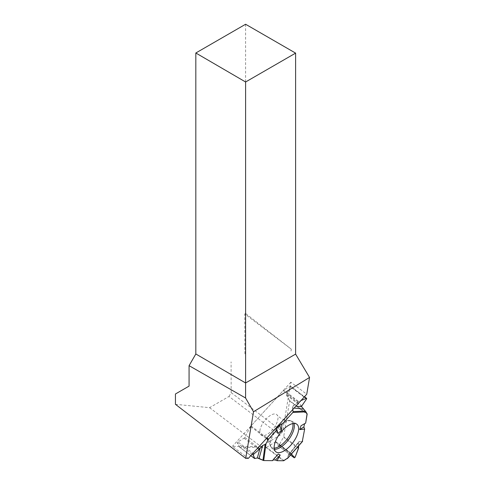 <?xml version="1.0" encoding="UTF-8"?>
<svg xmlns="http://www.w3.org/2000/svg" width="485" height="485" viewBox="0 0 485 485"><rect width="100%" height="100%" fill="white"/><g stroke="black" fill="none" stroke-linecap="round" stroke-linejoin="round"><path stroke-width="0.36" stroke-dasharray="2.42 1.82" d="M284.004 460.592L266.514 447.34A1.406 0.643 127.1 0 1 266.047 447.497L239.845 447.255A1.406 0.643 127.1 0 1 239.632 447.188A1.406 0.643 127.1 0 1 239.548 447.091L250.818 455.627M272.594 459.889L273.225 459.919L272.594 459.889L272.606 460.647L272.594 459.889L278.232 454.033M307.084 413.838L289.594 400.592A1.406 0.643 127.1 0 1 289.642 401.028L283.689 436.567A1.406 0.643 127.1 0 1 283.464 437.167L298.433 448.51M304.616 423.496L301.021 425.727M289.866 453.639L288.508 454.791L288.017 455.882L299.378 441.502L302.27 441.586L299.378 441.502L298.554 442.647L298.56 445.939L298.554 442.647L289.866 453.639L291.018 453.269L276.007 441.89A1.128 0.515 -52.9 0 1 276.068 441.968L278.238 445.685L290.557 455.015L278.281 445.733A0.758 0.346 -52.9 0 1 278.238 445.685M299.378 441.502L298.802 441.774L298.554 442.647M288.017 455.882L287.872 457.925L288.017 455.882L290.43 453.299L291.509 453.936L291.018 453.269M266.514 447.34L275.462 441.962A1.128 0.515 -52.9 0 1 276.007 441.89M295.129 457.246L279.148 445.133L283.464 437.167M259.966 430.189A12.877 5.899 127.1 0 0 261.706 435.403A12.877 5.899 127.1 0 0 273.619 428.376A12.877 5.899 127.1 0 0 277.159 415.008A12.877 5.899 127.1 0 0 267.744 417.415A12.877 5.899 127.1 0 0 259.966 430.189M266.441 438.482L250.63 426.503A1.406 0.643 127.1 0 1 251.054 425.909L283.204 390.613A1.406 0.643 127.1 0 1 283.719 390.176L298.687 401.519L300.961 400.58L298.081 401.889L293.14 405.86L292.279 407.849L292.697 409.649L292.279 407.849L293.14 405.86L295.88 406.157M298.687 401.519L293.14 405.86M250.63 426.503L244.786 437.373A1.128 0.515 -52.9 0 1 244.046 438.185L237.911 441.914L252.94 453.299M252.097 454.221L237.31 443.017L239.548 447.091M289.594 400.592L286.489 395.099A1.128 0.515 -52.9 0 1 286.623 394.281L290.594 386.842L306.575 398.949M304.301 396.912L290.279 386.284L283.719 390.176M290.279 386.284A0.758 0.346 -52.9 0 1 290.636 386.236A0.758 0.346 -52.9 0 1 290.594 386.842M279.148 445.133A0.758 0.346 -52.9 0 1 278.281 445.733M237.31 443.017A0.758 0.346 -52.9 0 1 237.911 441.914M175.443 404.32L209.581 407.679L228.993 396.469L280.063 435.166L282.591 431.608L290.867 382.198L306.744 394.232M175.443 393.984L189.071 386.115M228.993 396.469L231.175 392.65L231.09 361.858M231.175 392.65L282.591 431.608M245.604 24.25L245.604 313.498L244.81 313.959L291.321 349.2L290.952 351.413M244.913 353.88L244.81 313.959M291.321 349.2L245.604 313.498M209.581 407.679L260.991 446.624L280.063 435.166M260.991 446.624L232.424 446.358L248.302 458.392M290.867 382.198L232.424 446.358M266.047 447.497L283.537 460.75M254.722 458.525L239.845 447.255M289.642 401.028L307.132 414.281M298.566 447.837L283.689 436.567M276.068 441.968L291.103 453.36M275.462 441.962L290.43 453.299M274.201 448.122A16.429 7.53 -52.9 0 1 269.969 444.842A16.429 7.53 -52.9 0 1 269.969 441.126A16.429 7.53 -52.9 0 1 288.478 420.41A16.429 7.53 -52.9 0 1 292.782 423.599M251.054 425.909L266.932 437.943M298.081 401.889L283.204 390.613M244.046 438.185L257.45 448.346M244.786 437.373L258.196 447.534M286.623 394.281L301.658 405.672M286.489 395.099L301.452 406.436M274.383 449.292A16.927 7.76 -52.9 0 1 271.952 448.34A16.927 7.76 -52.9 0 1 270.624 442.09A16.927 7.76 -52.9 0 1 279.984 426.091A16.927 7.76 -52.9 0 1 292.382 421.368A16.927 7.76 -52.9 0 1 293.958 423.453M302.228 441.586L287.878 457.87M294.152 408.055L292.279 407.849M296.632 424.09L292.382 421.368L288.478 420.41C285.914 420.634 283.01 419.67 279.754 417.5L277.159 415.008M275.722 451.693L271.952 448.34L269.969 444.842C269.496 442.308 267.775 439.774 264.81 437.228L261.706 435.403M250.8 455.645L239.632 447.188M288.508 454.791L298.802 441.774M290.636 386.236L304.477 396.718"/><path stroke-width="0.73" d="M277.026 460.689L283.537 460.75A1.406 0.643 -52.9 0 0 284.004 460.592L287.872 457.925L283.537 460.75L277.026 460.689L275.395 460.029L273.225 459.919L275.395 460.029L277.026 460.689L280.209 455.033L275.395 460.029M252.94 453.299L253.891 454.021L259.075 449.577L262.7 445.4L259.057 458.404L263.707 460.568L272.606 460.647L278.232 454.033L280.209 455.033M259.057 458.404L257.329 457.967L260.118 448.025M250.818 455.627L254.57 458.507L257.329 457.967M304.647 429.104L303.865 426.982L304.568 423.72L303.865 426.982L304.647 429.104L302.27 441.586L304.647 429.104L299.651 429.595L301.021 425.727L305.653 423.108L307.132 414.281A1.406 0.643 -52.9 0 0 307.084 413.838L305.968 411.868L292.879 412.444L281.955 424.436L279.718 425.018L276.608 428.704L276.529 430.395L268.544 439.161A1.406 0.643 -52.9 0 0 268.12 439.756L266.441 438.482M298.566 447.837L298.56 445.939L298.433 448.51L295.129 457.246L294.219 457.791L291.509 453.936L294.28 457.852L295.129 457.246L298.566 447.837M272.606 460.647L263.707 460.568L257.329 457.967L254.722 458.525L253.297 455.13L253.891 454.021L259.075 449.577L262.7 445.4L265.107 444.593L266.022 443.66L268.544 439.161L276.529 430.395L276.608 428.704L279.718 425.018L281.955 424.436L292.879 412.444L293.158 411.601L292.697 409.649L293.158 411.601L292.879 412.444M262.7 445.4L265.107 444.593L266.022 443.66L268.12 439.756M254.516 458.428L253.297 455.13L252.097 454.221M304.477 396.718L306.665 398.379L306.575 398.949L301.452 406.436L305.968 411.868M305.653 423.108L307.084 413.838L305.968 411.868L301.452 406.436L306.575 398.949L306.259 398.391L300.961 400.58L306.259 398.391L304.301 396.912M274.364 445.297A17.327 7.942 127.1 0 0 275.722 451.693A17.327 7.942 127.1 0 0 292.734 442.86A17.327 7.942 127.1 0 0 296.632 424.09A17.327 7.942 127.1 0 0 283.943 428.922A17.327 7.942 127.1 0 0 274.364 445.297M303.865 426.982L299.651 429.595M276.529 430.395L277.984 433.438L281.324 430.565L281.955 424.436M279.718 425.018L281.324 430.565M276.608 428.704L277.984 433.438M253.891 454.021L253.297 455.13M306.665 398.379L306.259 398.391M245.713 458.367L175.443 404.32L175.443 393.984L189.071 386.115L189.071 365.666L245.58 398.003L253.516 411.753L309.557 377.451L306.744 394.232L248.302 458.392L245.713 458.367L253.516 411.753M245.604 81.989L195.825 52.992L245.604 24.25L295.608 53.12L245.604 81.989L245.604 382.968L295.608 354.105L309.557 377.451M195.825 52.992L195.825 353.977L245.604 382.968L245.58 398.003M295.608 354.105L295.608 53.12M195.825 353.977L189.071 365.666M294.28 457.852L290.551 455.027L294.219 457.791M292.782 423.599A16.429 7.53 -52.9 0 1 287.387 438.81A16.429 7.53 -52.9 0 1 274.201 448.122M266.932 437.943L268.544 439.161M257.45 448.346L259.075 449.577M258.196 447.534L259.748 448.71M293.958 423.453A16.927 7.76 -52.9 0 1 288.575 439.707A16.927 7.76 -52.9 0 1 274.383 449.292M302.628 441.18L287.217 458.664M263.707 460.568L266.022 443.66M262.949 460.338L265.107 444.593M293.158 411.601L305.35 411.062M303.41 409.061L294.152 408.055M295.88 406.157L301.652 406.782M254.57 458.507L250.8 455.645M302.501 441.465L287.66 458.301"/></g></svg>
